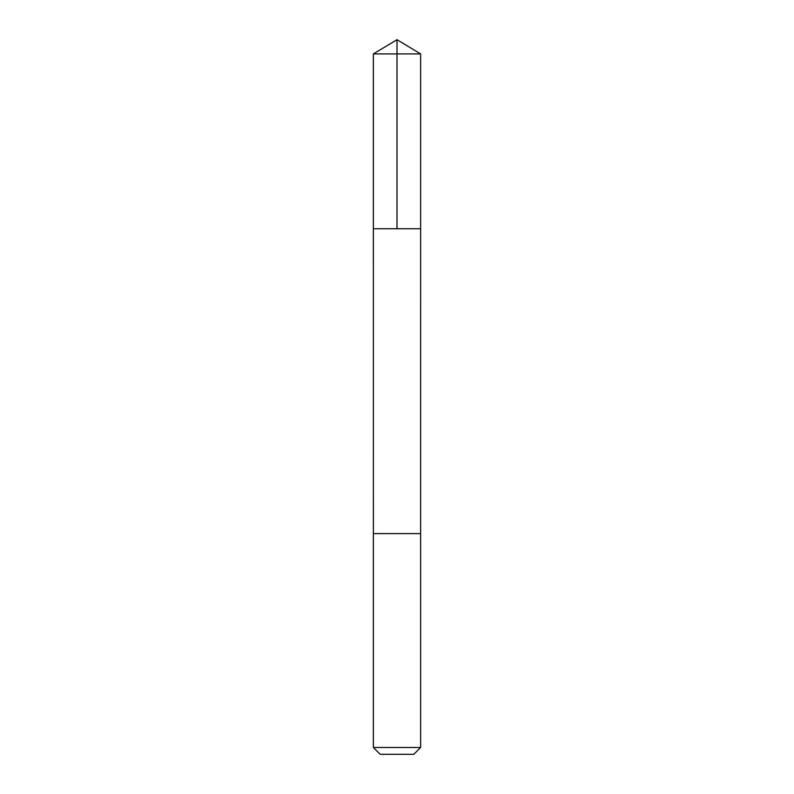 <?xml version="1.0" encoding="UTF-8"?>
<svg xmlns="http://www.w3.org/2000/svg" width="794" height="794" viewBox="0 0 794 794"><rect width="100%" height="100%" fill="white"/><g stroke="black" fill="none" stroke-linecap="round" stroke-linejoin="round"><path stroke-width="1.19" d="M373.369 228.761L420.631 228.761L420.631 53.903L373.369 53.903L373.369 228.761L420.631 228.761L420.622 533.618L373.379 533.618L373.369 228.761M376.555 533.618L373.369 533.618L373.369 747.482L420.631 747.482L420.631 533.618L376.555 533.618M420.631 747.482L413.813 754.3L380.187 754.3L373.369 747.482M397 228.761L397 39.7L373.369 53.903M397 39.7L420.631 53.903"/></g></svg>

